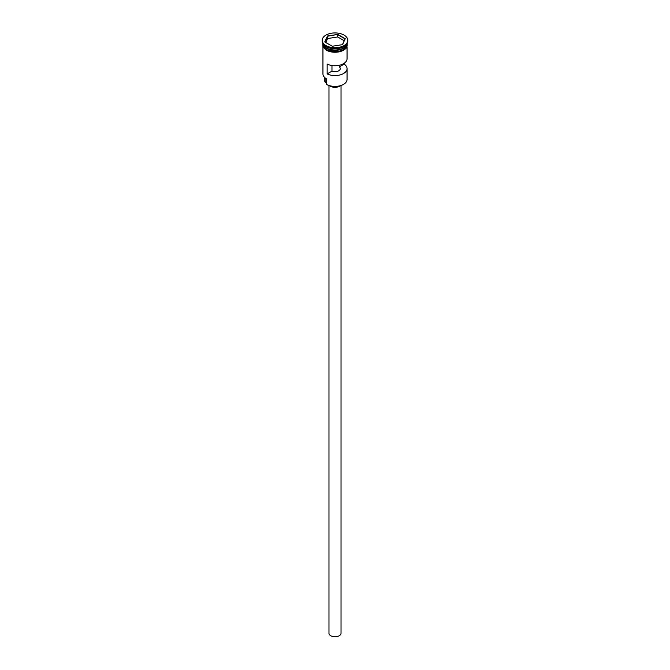 <?xml version="1.0" encoding="UTF-8"?>
<svg xmlns="http://www.w3.org/2000/svg" width="670" height="670" viewBox="0 0 670 670"><rect width="100%" height="100%" fill="white"/><g stroke="black" fill="none" stroke-linecap="round" stroke-linejoin="round"><path stroke-width="1" d="M343.417 84.437A11.75 6.784 180 0 1 343.308 84.495A11.75 6.784 180 0 1 326.692 84.495L326.474 84.37A12.052 6.96 0 0 0 343.526 84.37A12.052 6.96 0 0 0 347.052 79.454L347.052 68.625A12.052 6.96 0 0 0 344.137 64.085L344.137 63.323M326.692 84.495L326.524 78.859M341.03 85.526L341.03 633.284A6.03 3.476 180 0 1 337.303 636.5A6.03 3.476 180 0 1 330.737 635.746A6.03 3.476 180 0 1 328.97 633.284L328.97 85.526M340.469 85.701A6.784 3.911 180 0 1 330.209 86.154A6.784 3.911 180 0 1 329.531 85.701M323.024 43.81A12.052 6.96 0 0 0 326.474 47.955A12.052 6.96 0 0 0 338.986 49.605A12.052 6.96 0 0 0 346.976 43.81M322.957 43.709A12.052 6.96 0 0 0 326.474 48.324A12.052 6.96 0 0 0 339.372 49.89A12.052 6.96 0 0 0 347.043 43.709M322.195 40.334L322.195 41.188A12.805 7.395 0 0 0 325.947 46.423L326.474 46.724A12.052 6.96 0 0 0 343.526 46.724L344.053 46.423A12.805 7.395 0 0 0 347.805 41.188L347.805 40.334A12.805 7.395 0 0 0 344.053 35.1A12.805 7.395 0 0 0 330.101 33.5A12.805 7.395 0 0 0 322.195 40.334A12.805 7.395 0 0 0 325.947 45.56A12.805 7.395 0 0 0 339.899 47.16A12.805 7.395 0 0 0 347.805 40.334M326.474 46.724L325.947 46.423A12.805 7.395 0 0 0 344.053 46.423M347.052 46.925L347.052 58.784A12.052 6.96 180 0 1 340.025 65.107A12.052 6.96 180 0 1 327.144 64.06L327.144 73.901A12.052 6.96 0 0 0 340.025 74.948A12.052 6.96 0 0 0 347.052 68.625M322.948 43.692L322.948 44.639A12.052 6.96 0 0 0 326.474 49.555A12.052 6.96 0 0 0 339.615 51.062A12.052 6.96 0 0 0 347.052 44.639L347.052 43.692M339.313 65.283L339.313 66.874A5.276 3.049 180 0 1 340.276 68.625A5.276 3.049 180 0 1 337.429 71.33A5.276 3.049 180 0 1 331.968 71.112L327.144 73.901M344.137 64.085L339.313 66.874M337.747 34.413L345.251 38.743L342.504 44.664L332.253 46.247L324.749 41.917L327.496 35.996L337.747 34.413L327.622 36.197L324.916 42.017M322.948 46.925L322.948 73.918A12.052 6.96 0 0 0 326.474 78.834L326.474 78.834M324.38 77.201L324.38 79.697A10.62 6.131 180 0 0 325.896 82.854A4.523 2.613 180 0 1 326.474 83.775M331.968 71.112L331.968 65.518M344.229 40.736L337.705 36.967L327.622 38.533L327.496 35.996M327.622 38.533L325.771 42.511M337.705 36.967L337.705 34.631L345.084 38.893L342.395 44.681M343.467 47.989A11.901 6.876 180 0 1 326.583 48.022A11.901 6.876 180 0 1 326.533 47.989M323.794 45.602A11.901 6.876 0 0 0 326.583 48.139A11.901 6.876 0 0 0 346.206 45.602M347.119 44.94A12.127 7.002 180 0 1 339.883 51.657A12.127 7.002 180 0 1 326.424 50.2M322.948 43.86A12.127 7.002 0 0 0 326.424 49.588A12.127 7.002 0 0 0 340.26 50.945A12.127 7.002 0 0 0 347.052 43.86M325.896 82.854L325.896 78.474M347.228 43.391L346.348 48.064L340.98 51.431L326.231 50.225L322.932 46.892L322.772 43.391"/></g></svg>
